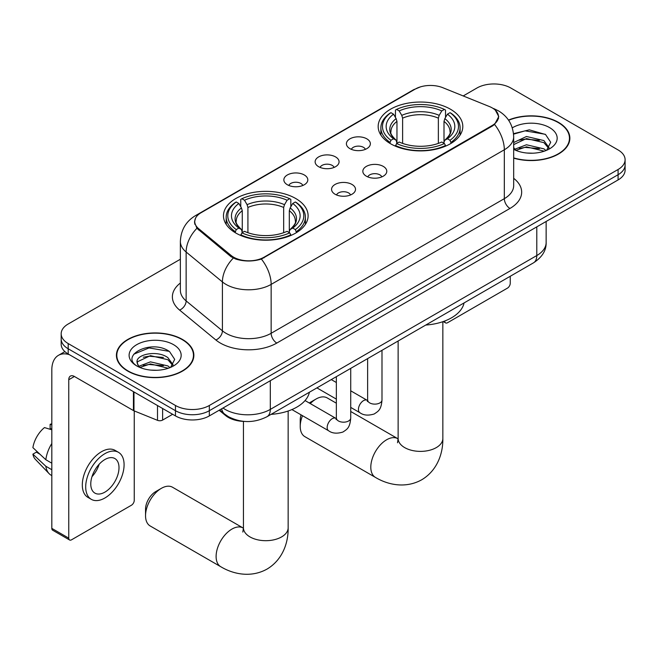 <?xml version="1.0" encoding="UTF-8"?>
<svg xmlns="http://www.w3.org/2000/svg" width="658" height="658" viewBox="0 0 658 658"><rect width="100%" height="100%" fill="white"/><g stroke="black" fill="none" stroke-linecap="round" stroke-linejoin="round"><path stroke-width="0.99" d="M295.713 198.502A42.318 24.428 0 0 0 249.596 193.205A42.318 24.428 0 0 0 223.473 215.783A42.318 24.428 0 0 0 235.868 233.055A42.318 24.428 0 0 0 281.986 238.352A42.318 24.428 0 0 0 308.109 215.783A42.318 24.428 0 0 0 295.713 198.502M450.409 109.195A42.318 24.428 0 0 0 404.292 103.898A42.318 24.428 0 0 0 378.169 126.468A42.318 24.428 0 0 0 390.564 143.748A42.318 24.428 0 0 0 436.682 149.045A42.318 24.428 0 0 0 462.804 126.468A42.318 24.428 0 0 0 450.409 109.195M349.916 148.634A11.976 6.917 180 0 1 347.539 146.676A11.976 6.917 180 0 1 351.504 138.081A11.976 6.917 180 0 1 366.851 138.854A11.976 6.917 180 0 1 369.228 146.676A11.976 6.917 180 0 1 349.916 148.634M365.396 149.35A7.189 4.145 0 0 0 363.463 147.334A7.189 4.145 0 0 0 356.381 146.282A7.189 4.145 0 0 0 351.372 149.35M318.637 166.696A11.976 6.917 180 0 1 316.259 164.739A11.976 6.917 180 0 1 320.224 156.143A11.976 6.917 180 0 1 335.572 156.917A11.976 6.917 180 0 1 337.949 164.739A11.976 6.917 180 0 1 318.637 166.696M334.116 167.412A7.189 4.145 0 0 0 332.183 165.388A7.189 4.145 0 0 0 325.11 164.336A7.189 4.145 0 0 0 320.092 167.412M287.357 184.75A11.976 6.917 180 0 1 284.98 182.792A11.976 6.917 180 0 1 288.952 174.197A11.976 6.917 180 0 1 304.3 174.97A11.976 6.917 180 0 1 306.677 182.792A11.976 6.917 180 0 1 287.357 184.75M302.836 185.466A7.189 4.145 0 0 0 300.912 183.45A7.189 4.145 0 0 0 293.83 182.398A7.189 4.145 0 0 0 288.821 185.466M366.341 176.179A11.976 6.917 180 0 1 363.964 174.222A11.976 6.917 180 0 1 367.937 165.627A11.976 6.917 180 0 1 383.277 166.4A11.976 6.917 180 0 1 385.654 174.222A11.976 6.917 180 0 1 366.341 176.179M381.821 176.895A7.189 4.145 0 0 0 379.896 174.872A7.189 4.145 0 0 0 372.815 173.819A7.189 4.145 0 0 0 367.806 176.895M335.062 194.233A11.976 6.917 180 0 1 332.693 192.276A11.976 6.917 180 0 1 336.657 183.689A11.976 6.917 180 0 1 352.005 184.454A11.976 6.917 180 0 1 354.382 192.276A11.976 6.917 180 0 1 335.062 194.233M350.541 194.949A7.189 4.145 0 0 0 348.617 192.934A7.189 4.145 0 0 0 341.535 191.881A7.189 4.145 0 0 0 336.526 194.949M489.305 106.497A21.558 12.444 180 0 1 492.184 107.887A21.558 12.444 180 0 1 498.501 116.688A21.558 12.444 180 0 1 492.184 125.489L264.097 257.179A21.558 12.444 180 0 1 231.197 255.518L198.642 228.671A21.558 12.444 180 0 1 194.743 221.532A21.558 12.444 180 0 1 201.06 212.731L415.214 89.101A21.558 12.444 180 0 1 442.818 87.703L489.305 106.497M244.422 421.424A23.951 13.826 180 0 1 225.579 415.535L219.163 410.247M513.676 158.159A38.723 22.356 0 0 0 569.861 138.205A38.723 22.356 0 0 0 558.519 122.396A38.723 22.356 0 0 0 508.494 120.069M182.521 339.479A38.723 22.356 0 0 0 140.319 334.634A38.723 22.356 0 0 0 116.417 355.287A38.723 22.356 0 0 0 127.759 371.096A38.723 22.356 0 0 0 169.953 375.94A38.723 22.356 0 0 0 193.863 355.287A38.723 22.356 0 0 0 182.521 339.479M116.811 357.302A38.723 22.356 0 0 0 116.68 357.894M495.408 110.273L498.78 116.565L494.561 124.452L492.464 125.974L261.391 259.071C252.845 261.645 244.299 261.645 235.753 259.071L230.917 256.62L196.915 228.31L194.464 222.1L195.566 218.135M180.366 259.236L68.193 323.999A23.951 13.826 0 0 0 61.178 333.779L61.178 344.208A23.951 13.826 0 0 0 68.193 353.988L175.464 415.914L175.464 410.699A23.951 13.826 0 0 0 209.334 410.699L618.084 174.715A23.951 13.826 0 0 0 625.1 164.936A23.951 13.826 0 0 1 618.084 174.715L209.334 410.699A23.951 13.826 0 0 1 175.464 410.699L68.193 348.773L175.464 410.699L175.464 405.484A23.951 13.826 0 0 0 209.334 405.484L618.084 169.493A23.951 13.826 0 0 0 625.1 159.721A23.951 13.826 0 0 0 618.084 149.942L510.814 88.008A23.951 13.826 0 0 0 476.943 88.008L463.199 95.945M61.178 338.993A23.951 13.826 0 0 0 68.193 348.773A23.951 13.826 0 0 1 61.178 338.993M61.178 333.779A23.951 13.826 0 0 0 68.193 343.558L175.464 405.484M193.6 357.894A38.723 22.356 0 0 0 193.46 357.302M569.598 140.812A38.723 22.356 0 0 0 569.466 140.22M175.464 415.914A23.951 13.826 0 0 0 209.334 415.914L618.084 179.93A23.951 13.826 0 0 0 625.1 170.151L625.1 159.721M513.676 157.904A38.32 22.125 0 0 0 569.466 138.205A38.32 22.125 0 0 0 558.239 122.561A38.32 22.125 0 0 0 508.642 120.291M526.811 153.026L532.832 153.199M514.852 149.202L526.474 144.768L543.903 148.848L546.008 150.542M515.921 150.32L526.474 146.841L544.281 151.175M513.676 147.351A18.046 10.421 0 0 0 516.078 150.46M513.676 142.547L526.474 136.494L543.903 140.565L549.085 147.729M513.676 144.612L526.474 138.558L543.903 142.638L548.673 148.264M513.676 149.35A26.032 15.027 0 0 0 549.545 148.831A26.032 15.027 0 0 0 549.545 127.578A26.032 15.027 0 0 0 512.294 127.841M546.625 150.287L550.705 142.276L545.548 134.503L529.32 129.848L513.52 133.673M515.033 150.008L513.676 148.568M513.561 134.166L525.051 130.843L545.194 134.273M519.31 140.162L525.051 139.126L539.428 140.36M519.31 148.445L525.051 147.4L539.428 148.634M444.701 321.03L444.759 321.063A3.989 2.303 120 0 0 445.589 322.897A3.989 2.303 120 0 0 447.588 322.7L507.425 288.146A3.989 2.303 120 0 0 510.254 283.253L510.254 276.27M128.039 370.931A38.32 22.125 0 0 0 169.805 375.734A38.32 22.125 0 0 0 193.46 355.287A38.32 22.125 0 0 0 182.233 339.643A38.32 22.125 0 0 0 140.475 334.848A38.32 22.125 0 0 0 116.811 355.287A38.32 22.125 0 0 0 128.039 370.931M150.814 370.109L156.826 370.281M138.846 366.284L150.468 361.859L167.897 365.93L170.003 367.625M139.915 367.403L150.468 363.923L168.275 368.258M139.027 367.09L137.16 362.723A18.046 10.421 0 0 0 140.072 367.542M173.079 364.812L167.897 357.656C157.065 349.571 134.783 354.555 137.16 362.723L137.094 361.925M137.209 362.977L137.711 361.629L150.468 355.649L167.897 359.72L172.667 365.346M170.619 367.37L174.699 359.358L169.542 351.586C151.282 338.459 118.827 355.756 137.571 366.366L137.662 366.424M173.539 344.66A26.032 15.027 0 0 0 136.732 344.66A26.032 15.027 0 0 0 136.732 365.914A26.032 15.027 0 0 0 173.539 365.914A26.032 15.027 0 0 0 173.539 344.66M133.763 354.201L149.045 347.926L169.188 351.356M143.312 357.245L149.045 356.208L163.431 357.442M143.312 365.527L149.045 364.483L163.431 365.716M302.499 415.683A22.356 12.905 120 0 0 300.229 426.417L300.229 419.894A14.369 8.299 -60 0 1 301.043 414.836M309.285 403A14.369 8.299 -60 0 1 310.395 402.293L316.037 399.036A22.356 12.905 120 0 0 310.305 403.593M300.229 426.417A22.356 12.905 120 0 0 304.86 436.649L375.43 477.395A22.356 12.905 -60 0 1 372.009 459.481A22.356 12.905 -60 0 1 386.608 439.783A22.356 12.905 -60 0 1 397.786 438.672L398.123 438.861M389.799 143.296L390.934 140.269A38.008 21.944 0 0 1 390.934 112.674L393.55 114.179A34.331 19.822 0 0 0 393.55 138.764L396.132 140.228L396.963 143.312M396.963 142.054L396.963 121.409L396.132 118.629L393.55 114.179M395.45 117.453L395.45 110.059L396.585 109.409A38.008 21.944 0 0 1 444.389 109.409L441.773 110.922A34.331 19.822 0 0 0 399.192 110.922L401.775 115.364L402.614 118.152L402.614 143.395M438.36 143.395L438.36 118.152L439.19 115.364L441.773 110.922M425.767 325.044A43.913 25.349 0 0 0 464.079 302.927M395.45 145.492A39.603 22.866 0 0 0 445.524 145.492L444.389 143.526A38.008 21.944 0 0 1 396.585 143.526L395.45 146.166M445.524 146.166L445.524 145.492M390.934 112.674L389.799 113.316A39.603 22.866 0 0 0 380.883 127.775A39.603 22.866 0 0 0 389.799 142.227M444.389 109.409L445.524 110.059L445.524 117.453M396.585 143.526L399.192 142.021A34.331 19.822 0 0 0 441.773 142.021L444.389 143.526M393.55 138.764L390.934 140.269M399.192 110.922L396.585 109.409M396.132 118.629A30.712 17.733 0 0 0 396.132 140.228L396.272 140.327C391.913 136.107 390.136 133.237 390.942 131.732A29.544 17.059 0 0 1 396.963 121.409M451.166 142.227A39.603 22.866 0 0 0 460.09 127.775A39.603 22.866 0 0 0 451.166 113.316L450.031 112.674A38.008 21.944 0 0 1 450.031 140.269L451.166 143.296M450.031 140.269L447.424 138.764A34.331 19.822 0 0 0 447.424 114.179L450.031 112.674M447.424 114.179L444.841 118.629L444.002 121.409L444.002 142.054L444.841 140.228L447.424 138.764M444.002 121.409A29.544 17.059 0 0 1 450.023 131.732C450.829 133.253 449.052 136.116 444.693 140.327L444.841 140.228A30.712 17.733 0 0 0 444.841 118.629M444.002 143.312L444.002 142.054M336.345 403.198L327.215 397.925A22.356 12.905 120 0 0 316.037 399.036L310.395 402.293M145.541 515.724L145.541 509.21A14.369 8.299 -60 0 1 155.699 491.608L161.35 488.343A22.356 12.905 120 0 0 145.541 515.724A22.356 12.905 120 0 0 150.172 525.964L220.743 566.702A22.356 12.905 -60 0 1 217.313 548.788A22.356 12.905 -60 0 1 231.92 529.09A22.356 12.905 -60 0 1 243.098 527.979L243.435 528.177M235.112 232.603L236.247 229.584A38.008 21.944 0 0 1 236.247 201.981L238.862 203.487A34.331 19.822 0 0 0 238.862 228.071L241.437 229.535L242.276 232.619M242.276 231.361L242.276 210.725L241.437 207.936L238.862 203.487M240.754 206.76L240.754 199.374L241.889 198.724A38.008 21.944 0 0 1 289.693 198.724L287.085 200.229A34.331 19.822 0 0 0 244.505 200.229L247.087 204.679L247.918 207.459L247.918 232.702M283.664 232.702L283.664 207.459L284.503 204.679L287.085 200.229M271.071 414.359A43.913 25.349 0 0 0 309.392 392.234M240.754 234.799A39.603 22.866 0 0 0 290.828 234.799L289.693 232.842A38.008 21.944 0 0 1 241.889 232.842L240.754 235.474M290.828 235.474L290.828 234.799M236.247 201.981L235.112 202.631A39.603 22.866 0 0 0 226.188 217.082A39.603 22.866 0 0 0 235.112 231.542M289.693 198.724L290.828 199.374L290.828 206.76M241.889 232.842L244.505 231.328A34.331 19.822 0 0 0 287.085 231.328L289.693 232.842M238.862 228.071L236.247 229.584M244.505 200.229L241.889 198.724M241.437 207.936A30.712 17.733 0 0 0 241.437 229.535L241.585 229.634C237.217 225.414 235.441 222.552 236.255 221.039A29.544 17.059 0 0 1 242.276 210.725M296.478 231.542A39.603 22.866 0 0 0 305.394 217.082A39.603 22.866 0 0 0 296.478 202.631L295.343 201.981A38.008 21.944 0 0 1 295.343 229.584L296.478 232.603M295.343 229.584L292.728 228.071A34.331 19.822 0 0 0 292.728 203.487L295.343 201.981M292.728 203.487L290.145 207.936L289.314 210.725L289.314 231.361L290.145 229.535L292.728 228.071M289.314 210.725A29.544 17.059 0 0 1 295.335 221.039C296.141 222.56 294.365 225.423 290.005 229.634L290.145 229.535A30.712 17.733 0 0 0 290.145 207.936M289.314 232.619L289.314 231.361M243.098 527.979L172.528 487.241A22.356 12.905 120 0 0 161.35 488.343L155.699 491.608M162.616 408.503L162.616 420.075L172.643 414.285M69.386 354.67A31.938 18.44 -120 0 0 58.439 355.336A31.938 18.44 -120 0 0 51.818 369.961L51.818 528.374L68.761 538.154L68.761 379.732A7.986 4.606 60 0 1 70.414 376.08A7.986 4.606 60 0 1 74.403 376.475L133.434 410.559L133.434 391.65M68.761 538.154A3.989 2.303 120 0 0 69.584 539.979L52.648 530.2A3.989 2.303 -60 0 1 51.818 528.374M69.584 539.979A3.989 2.303 120 0 0 71.582 539.782L131.427 505.229A3.989 2.303 120 0 0 134.248 500.343L134.248 410.929M162.616 420.075A3.989 2.303 180 0 1 157.509 420.33L133.969 410.814A3.989 2.303 180 0 1 133.434 410.559M104.893 492.126A19.962 11.523 120 0 0 117.93 474.533A19.962 11.523 120 0 0 114.87 458.544A19.962 11.523 120 0 0 104.893 459.531A19.962 11.523 120 0 0 91.849 477.116A19.962 11.523 120 0 0 94.908 493.113A19.962 11.523 120 0 0 104.893 492.126M91.997 476.655A19.962 11.523 120 0 0 99.161 464.244M51.818 424.829L50.131 424.32L50.131 428.325L51.818 429.304M118.465 452.317L115.076 450.36A27.143 15.677 120 0 0 101.505 451.709A27.143 15.677 120 0 0 83.772 475.627A27.143 15.677 120 0 0 87.933 497.382L91.314 499.34A27.143 15.677 120 0 0 104.893 497.991A27.143 15.677 120 0 0 122.627 474.073A27.143 15.677 120 0 0 118.465 452.317A27.143 15.677 120 0 0 104.893 453.666A27.143 15.677 120 0 0 87.16 477.585A27.143 15.677 120 0 0 91.314 499.34M51.818 443.492A26.345 15.208 120 0 0 45.83 459.728L32.9 447.637A20.76 11.984 120 0 1 44.481 427.577L51.818 429.806M51.818 463.191L45.83 459.728M39.891 454.185L36.371 452.153L32.9 454.16L45.83 466.251L51.818 469.713M45.83 466.251A26.345 15.208 120 0 0 49.079 473.612A26.345 15.208 120 0 0 51.069 475.175L51.818 475.611M51.818 423.842A20.76 11.984 120 0 0 50.131 424.32M32.9 454.16A20.76 11.984 120 0 0 35.351 459.325L49.079 473.612M198.642 228.671L198.642 230.012M231.197 255.518L231.197 256.85M264.097 257.179L264.097 257.821M492.184 125.489L492.184 126.13M225.579 414.82L225.579 415.535M513.676 178.318A39.924 23.046 180 0 1 509.966 208.446L276.804 343.065A7.986 4.606 60 0 1 271.154 333.285L504.324 198.667A31.938 18.44 0 0 0 513.676 185.63L513.676 136.741A31.938 18.44 180 0 1 504.324 149.777A27.949 16.137 -120 0 0 494.561 124.452M276.804 343.065A39.924 23.046 180 0 1 220.348 343.065A39.924 23.046 180 0 1 215.873 339.989L179.601 310.082A39.924 23.046 180 0 1 180.366 283.03M225.99 333.285A31.938 18.44 0 0 0 271.154 333.285L271.154 284.396A31.938 18.44 180 0 1 225.99 284.396A31.938 18.44 180 0 1 222.412 281.928L186.14 252.022A31.938 18.44 180 0 1 180.366 241.445L180.366 290.343A31.938 18.44 0 0 0 186.14 300.92L222.412 330.826A31.938 18.44 0 0 0 225.99 333.285M513.676 136.741C513.133 125.25 508.091 116.647 498.534 110.906L494.503 108.94A27.949 13.086 112 0 0 493.311 108.595M261.391 259.071A27.949 16.137 60 0 1 271.154 284.396L504.324 149.777L504.324 198.667A7.986 4.606 60 0 0 509.966 208.446M198.519 214.508A27.949 16.137 -120 0 0 195.508 215.618C185.951 221.351 180.909 229.963 180.366 241.445M195.508 215.618L413.142 89.965A27.949 16.137 60 0 1 415.264 89.069M196.915 228.31A27.949 18.687 129.5 0 0 186.14 252.022L186.14 300.92A7.986 5.338 -50.5 0 1 179.601 310.082M233.302 258.101A27.949 18.687 129.5 0 0 222.412 281.928L222.412 330.826A7.986 5.338 -50.5 0 1 215.873 339.989M209.334 405.484L209.334 415.914M618.084 169.493L618.084 179.93M68.193 343.558L68.193 353.988M222.996 408.026A31.938 18.44 0 0 0 225.143 409.399A31.938 18.44 0 0 0 270.306 409.399L536.788 255.551A31.938 18.44 0 0 0 546.14 242.514C546.37 250.435 542.151 257.22 533.482 262.855L267 416.711A15.965 9.22 60 0 0 270.306 409.399L270.306 380.711M536.788 226.862L536.788 255.551A15.965 9.22 60 0 1 533.482 262.855M221.705 408.774A15.965 10.684 129.5 0 0 224.485 413.964L219.64 409.967M442.842 321.696L442.842 438.475A22.356 12.905 180 0 1 436.295 447.605A22.356 12.905 180 0 1 404.678 447.605A22.356 12.905 180 0 1 398.131 438.475L397.531 442.76M438.36 118.152A29.544 17.059 0 0 0 402.614 118.152M439.19 115.364A30.712 17.733 0 0 0 401.775 115.364M288.146 411.011L288.146 527.782A22.356 12.905 180 0 1 281.599 536.912A22.356 12.905 180 0 1 249.982 536.912A22.356 12.905 180 0 1 243.435 527.782L242.835 532.067M283.664 207.459A29.544 17.059 0 0 0 247.918 207.459M284.503 204.679A30.712 17.733 0 0 0 247.087 204.679M381.994 350.319L381.994 399.982A7.189 4.145 180 0 1 379.567 403.091A7.189 4.145 180 0 1 369.73 402.91A7.189 4.145 180 0 1 367.625 399.982L367.394 401.528L368.036 401.002M381.994 399.982C381.179 410.115 378.26 411.192 374.246 413.964C368.307 415.798 363.537 415.387 359.926 412.722A7.189 4.145 -60 0 1 358.824 406.965A7.189 4.145 -60 0 1 363.52 400.632A7.189 4.145 -60 0 1 363.841 400.459A7.189 4.145 -60 0 1 367.115 400.278L367.608 400.533M350.722 368.373L350.722 418.036A7.189 4.145 180 0 1 348.288 421.145A7.189 4.145 180 0 1 338.451 420.972A7.189 4.145 180 0 1 336.345 418.036L336.115 419.59L336.764 419.056M350.722 418.036C349.9 428.169 346.98 429.255 342.966 432.018C337.036 433.852 332.257 433.441 328.646 430.776A7.189 4.145 -60 0 1 327.552 425.019A7.189 4.145 -60 0 1 332.241 418.685A7.189 4.145 -60 0 1 332.561 418.513A7.189 4.145 -60 0 1 335.835 418.332L336.328 418.595M68.761 379.732L74.403 376.475M133.969 391.962L133.969 410.814M157.509 420.33L157.509 405.55M194.743 221.532L194.743 224.181M498.501 116.688L498.501 118.596M413.142 89.965L420.446 86.872M494.503 108.94L492.768 108.241M267 416.711C254.153 423.168 241.305 423.168 228.449 416.711L224.485 413.964M546.14 242.514L546.14 221.466M569.466 141.404L569.466 138.205M445.589 322.897L443.262 321.556M193.46 358.495L193.46 355.287M116.811 358.495L116.811 355.287M442.842 438.475C443.13 453.148 437.447 470.396 421.745 479.764C405.78 488.68 387.998 484.987 375.43 477.395M380.883 135.079L380.883 127.775M460.09 135.079L460.09 127.775M397.786 438.672L350.722 411.497M398.131 341L398.131 438.475M288.146 527.782C288.443 542.455 282.751 559.711 267.049 569.08C251.093 577.987 233.31 574.294 220.743 566.702M226.188 224.386L226.188 217.082M305.394 224.386L305.394 217.082M243.435 421.391L243.435 527.782M359.926 412.722L350.722 407.409M336.345 399.11L316.917 387.891M367.625 358.61L367.625 399.982M367.115 400.278L350.722 390.811M336.345 382.512L331.287 379.592M328.646 430.776L291.913 409.572M336.345 376.672L336.345 418.036M335.835 418.332L305.049 400.558M58.439 355.336L64.895 351.611"/></g></svg>
